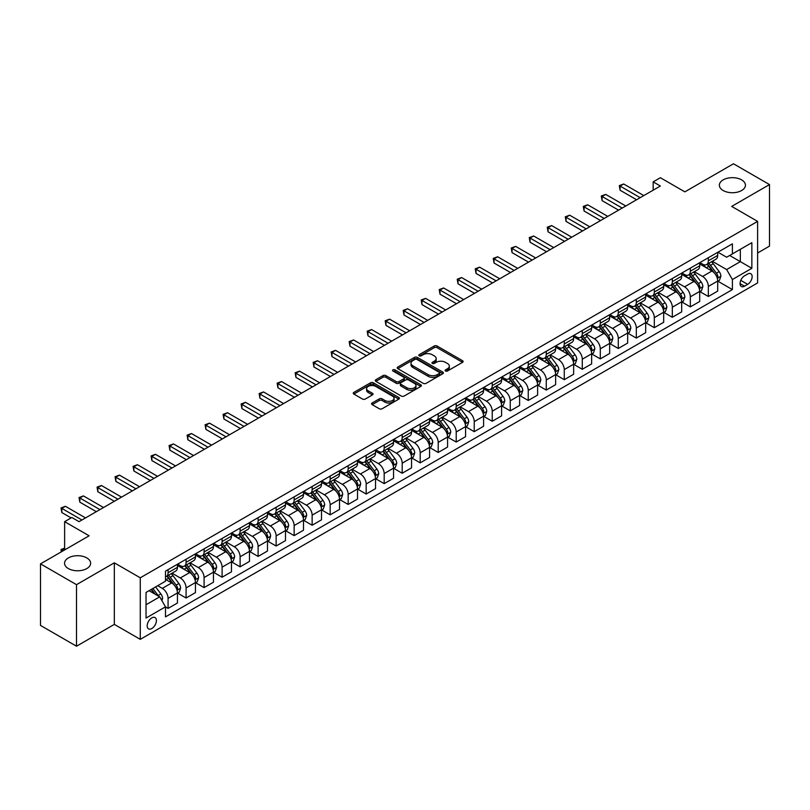 <?xml version="1.0" encoding="UTF-8"?>
<svg xmlns="http://www.w3.org/2000/svg" width="810" height="810" viewBox="0 0 810 810"><rect width="100%" height="100%" fill="white"/><g stroke="black" fill="none" stroke-linecap="round" stroke-linejoin="round"><path stroke-width="1.21" d="M445.52 371A1.397 0.81 0 0 0 447.505 371L462.53 362.333A2.005 1.154 0 0 0 463.117 361.513A2.005 1.154 0 0 0 462.53 360.693L437.076 346.002A2.005 1.154 0 0 0 434.251 346.002L419.226 354.679A1.397 0.81 0 0 0 418.81 355.246A1.397 0.81 0 0 0 419.226 355.813A1.397 0.81 0 0 0 421.2 355.813L423.144 354.699A6.399 3.696 0 0 1 432.196 354.699L434.322 355.924A6.399 3.696 0 0 1 436.195 358.536A6.399 3.696 0 0 1 434.322 361.149L432.368 362.272A1.397 0.81 0 0 0 431.963 362.839A1.397 0.81 0 0 0 432.368 363.406A1.397 0.81 0 0 0 434.352 363.406L436.296 362.293A6.399 3.696 0 0 1 445.348 362.293L447.464 363.508A6.399 3.696 0 0 1 449.347 366.13A6.399 3.696 0 0 1 447.464 368.742L445.52 369.856A1.397 0.81 0 0 0 445.115 370.433A1.397 0.81 0 0 0 445.52 371L445.52 369.856M86.822 557.928A13.041 7.533 0 0 0 72.606 556.288A13.041 7.533 0 0 0 64.557 563.244A13.041 7.533 0 0 0 68.374 568.569A13.041 7.533 0 0 0 82.59 570.199A13.041 7.533 0 0 0 90.639 563.244A13.041 7.533 0 0 0 86.822 557.928M741.626 179.881A13.041 7.533 0 0 0 727.41 178.24A13.041 7.533 0 0 0 719.361 185.196A13.041 7.533 0 0 0 723.178 190.522A13.041 7.533 0 0 0 737.394 192.152A13.041 7.533 0 0 0 745.443 185.196A13.041 7.533 0 0 0 741.626 179.881M151.794 628.54A6.521 3.767 120 0 0 156.057 622.799A6.521 3.767 120 0 0 155.054 617.574A6.521 3.767 120 0 0 151.794 617.898A6.521 3.767 120 0 0 147.531 623.639A6.521 3.767 120 0 0 148.534 628.864A6.521 3.767 120 0 0 151.794 628.54M372.165 402.985A2.005 1.154 0 0 0 371.577 403.805A2.005 1.154 0 0 0 372.165 404.625L379.303 408.746A2.005 1.154 0 0 0 382.138 408.746L398.824 399.107A2.005 1.154 0 0 0 399.411 398.297A2.005 1.154 0 0 0 398.824 397.477L373.369 382.786A2.005 1.154 0 0 0 370.534 382.786L353.849 392.415A2.005 1.154 0 0 0 353.261 393.235A2.005 1.154 0 0 0 353.849 394.045L362.475 399.026A2.005 1.154 0 0 0 365.31 399.026L372.448 394.905A2.005 1.154 0 0 0 373.035 394.085A2.005 1.154 0 0 0 372.448 393.275L368.165 390.805A5.346 3.088 0 0 1 366.606 388.618A5.346 3.088 0 0 1 369.907 385.762A5.346 3.088 0 0 1 375.739 386.431L392.496 396.11A5.346 3.088 0 0 1 394.065 398.297A5.346 3.088 0 0 1 390.754 401.142A5.346 3.088 0 0 1 384.932 400.474L382.138 398.864A2.005 1.154 0 0 0 379.303 398.864L372.165 402.985L372.165 404.625M757.613 252.993L769.5 246.129L769.5 184.579L733.485 163.782L684.855 191.859L660.363 177.714L653.164 181.875L660.363 186.027L79.036 521.66L71.837 517.499L64.628 521.66L64.628 549.939M76.515 584.668L76.515 646.218L114.331 624.388L114.331 562.828L76.515 584.668L40.5 563.871L89.12 535.795L64.628 521.66M114.331 562.828L140.272 577.803L757.613 221.383L757.613 282.933L140.272 639.353L140.272 577.803M769.5 184.579L731.683 206.408L757.613 221.383M423.286 383.353A2.005 1.154 0 0 0 426.111 383.353L442.807 373.714A2.005 1.154 0 0 0 443.384 372.904A2.005 1.154 0 0 0 442.807 372.084L417.352 357.392A2.005 1.154 0 0 0 414.517 357.392L397.832 367.021A2.005 1.154 0 0 0 397.244 367.841A2.005 1.154 0 0 0 397.832 368.651L423.286 383.353M393.508 371.304A1.397 0.81 0 0 1 394.936 371.507L420.785 386.431L404.129 396.05A2.005 1.154 0 0 1 401.294 396.05L375.84 381.348L375.84 379.718A2.005 1.154 0 0 0 375.253 380.538A2.005 1.154 0 0 0 375.84 381.348M375.84 379.718L382.988 375.597A2.005 1.154 0 0 1 385.813 375.597L396.13 381.561A2.005 1.154 0 0 0 398.966 381.561L403.704 378.817A2.005 1.154 0 0 0 404.291 378.007A2.005 1.154 0 0 0 403.704 377.187L392.951 370.98A1.397 0.81 0 0 1 392.546 370.413A1.397 0.81 0 0 1 393.407 369.664A1.397 0.81 0 0 1 394.936 369.836L420.815 384.78A2.005 1.154 0 0 1 421.402 385.6A2.005 1.154 0 0 1 420.815 386.41L420.815 384.78M76.515 646.218L40.5 625.421L40.5 563.871M747.671 274.033L744.501 275.866A6.318 3.645 120 0 0 740.38 281.434A6.318 3.645 120 0 0 741.342 286.497A6.318 3.645 120 0 0 744.501 286.183L747.671 284.35A6.318 3.645 120 0 0 751.801 278.782A6.318 3.645 120 0 0 750.829 273.719A6.318 3.645 120 0 0 747.671 274.033M717.923 252.204L726.641 257.236L732.402 253.905L732.402 243.84L165.483 571.151L165.483 581.215L146.033 592.444L146.033 618.06L165.483 606.832L165.483 616.896L732.402 289.585L732.402 279.521L726.641 269.548L712.314 261.276M732.402 253.905L751.852 242.676L751.852 268.292L732.402 279.521M114.331 624.388L140.272 639.353M653.164 181.875L653.164 190.188M729.668 255.484L740.33 261.64L740.33 249.328L751.852 242.676M726.641 269.548L740.33 261.64L751.852 268.292M146.033 604.756L159.722 596.848L149.06 590.692M165.483 606.913L168.075 608.411L168.075 598.347A8.151 4.708 -120 0 0 162.314 588.364L157.697 585.701M168.075 608.411L177.441 603.004L177.441 592.94A8.151 4.708 -120 0 0 171.679 582.957L165.483 579.383M177.653 593.153L186.087 598.013L186.087 587.949A8.151 4.708 -120 0 0 180.316 577.965L172.044 573.197M186.087 598.013L195.453 592.606L195.453 582.542A8.151 4.708 -120 0 0 189.682 572.559L177.441 565.491M195.666 582.754L204.09 587.615L204.09 577.55A8.151 4.708 -120 0 0 198.328 567.577L190.056 562.798M204.09 587.615L213.455 582.208L213.455 572.144A8.151 4.708 -120 0 0 207.694 562.17L195.453 555.093M213.678 572.356L222.102 577.226L222.102 567.162A8.151 4.708 -120 0 0 216.341 557.179L208.069 552.4M222.102 577.226L231.468 571.819L231.468 561.755A8.151 4.708 -120 0 0 225.706 551.772L213.455 544.695M231.68 561.958L240.114 566.828L240.114 556.764A8.151 4.708 -120 0 0 234.343 546.78L226.071 542.001M240.114 566.828L249.48 561.421L249.48 551.357A8.151 4.708 -120 0 0 243.709 541.374L231.468 534.306M249.693 551.559L258.117 556.429L258.117 546.365A8.151 4.708 -120 0 0 252.356 536.382L244.083 531.603M258.117 556.429L267.482 551.023L267.482 540.958A8.151 4.708 -120 0 0 261.721 530.975L249.48 523.908M267.705 541.161L276.129 546.031L276.129 535.967A8.151 4.708 -120 0 0 270.368 525.984L262.096 521.205M276.129 546.031L285.495 540.624L285.495 530.56A8.151 4.708 -120 0 0 279.733 520.577L267.482 513.51M285.707 530.763L294.141 535.633L294.141 525.568A8.151 4.708 -120 0 0 288.37 515.585L280.098 510.806M294.141 535.633L303.497 530.226L303.497 520.162A8.151 4.708 -120 0 0 297.736 510.178L285.495 503.111M303.72 520.364L312.144 525.234L312.144 515.17A8.151 4.708 -120 0 0 306.382 505.187L298.11 500.408M312.144 525.234L321.509 519.828L321.509 509.763A8.151 4.708 -120 0 0 315.748 499.78L303.497 492.713M321.722 509.976L330.156 514.836L330.156 504.772A8.151 4.708 -120 0 0 324.395 494.788L316.123 490.009M330.156 514.836L339.522 509.429L339.522 499.365A8.151 4.708 -120 0 0 333.76 489.382L321.509 482.315M339.734 499.578L348.168 504.438L348.168 494.373A8.151 4.708 -120 0 0 342.397 484.39L334.125 479.621M348.168 504.438L357.524 499.031L357.524 488.967A8.151 4.708 -120 0 0 351.763 478.983L339.522 471.916M357.747 489.179L366.171 494.039L366.171 483.975A8.151 4.708 -120 0 0 360.409 474.002L352.137 469.223M366.171 494.039L375.536 488.632L375.536 478.568A8.151 4.708 -120 0 0 369.775 468.595L357.524 461.518M375.749 478.781L384.183 483.641L384.183 473.577A8.151 4.708 -120 0 0 378.422 463.603L370.14 458.825M384.183 483.641L393.549 478.244L393.549 468.17A8.151 4.708 -120 0 0 387.787 458.197L375.536 451.119M393.761 468.382L402.195 473.253L402.195 463.188A8.151 4.708 -120 0 0 396.424 453.205L388.152 448.426M402.195 473.253L411.551 467.846L411.551 457.782A8.151 4.708 -120 0 0 405.79 447.798L393.549 440.721M411.774 457.984L420.198 462.854L420.198 452.79A8.151 4.708 -120 0 0 414.436 442.807L406.164 438.028M420.198 462.854L429.563 457.447L429.563 447.383A8.151 4.708 -120 0 0 423.802 437.4L411.551 430.333M429.776 447.586L438.21 452.456L438.21 442.392A8.151 4.708 -120 0 0 432.449 432.408L424.167 427.629M438.21 452.456L447.576 447.049L447.576 436.985A8.151 4.708 -120 0 0 441.815 427.002L429.563 419.934M447.788 437.187L456.212 442.058L456.212 431.993A8.151 4.708 -120 0 0 450.451 422.01L442.179 417.231M456.212 442.058L465.578 436.651L465.578 426.587A8.151 4.708 -120 0 0 459.817 416.603L447.576 409.536M465.801 426.789L474.225 431.659L474.225 421.595A8.151 4.708 -120 0 0 468.464 411.612L460.191 406.833M474.225 431.659L483.59 426.252L483.59 416.188A8.151 4.708 -120 0 0 477.829 406.205L465.578 399.138M483.803 416.401L492.237 421.261L492.237 411.197A8.151 4.708 -120 0 0 486.476 401.213L478.194 396.434M492.237 421.261L501.603 415.854L501.603 405.79A8.151 4.708 -120 0 0 495.841 395.806L483.59 388.739M501.815 406.002L510.239 410.862L510.239 400.798A8.151 4.708 -120 0 0 504.478 390.815L496.206 386.046M510.239 410.862L519.605 405.456L519.605 395.391A8.151 4.708 -120 0 0 513.844 385.408L501.603 378.341M519.828 395.604L528.252 400.464L528.252 390.4A8.151 4.708 -120 0 0 522.49 380.416L514.218 375.648M528.252 400.464L537.617 395.057L537.617 384.993A8.151 4.708 -120 0 0 531.856 375.01L519.605 367.942M537.83 385.206L546.264 390.066L546.264 380.001A8.151 4.708 -120 0 0 540.503 370.028L532.221 365.249M546.264 390.066L555.63 384.659L555.63 374.595A8.151 4.708 -120 0 0 549.869 364.621L537.617 357.544M555.842 374.807L564.266 379.677L564.266 369.603A8.151 4.708 -120 0 0 558.505 359.63L550.233 354.851M564.266 379.677L573.632 374.271L573.632 364.196A8.151 4.708 -120 0 0 567.871 354.223L555.63 347.146M573.855 364.409L582.279 369.279L582.279 359.215A8.151 4.708 -120 0 0 576.517 349.231L568.245 344.452M582.279 369.279L591.644 363.872L591.644 353.808A8.151 4.708 -120 0 0 585.883 343.825L573.632 336.747M591.857 354.01L600.291 358.881L600.291 348.816A8.151 4.708 -120 0 0 594.53 338.833L586.248 334.054M600.291 358.881L609.657 353.474L609.657 343.41A8.151 4.708 -120 0 0 603.885 333.426L591.644 326.359M609.869 343.612L618.293 348.482L618.293 338.418A8.151 4.708 -120 0 0 612.532 328.435L604.26 323.656M618.293 348.482L627.659 343.075L627.659 333.011A8.151 4.708 -120 0 0 621.898 323.028L609.657 315.961M627.882 333.214L636.306 338.084L636.306 328.02A8.151 4.708 -120 0 0 630.544 318.036L622.272 313.257M636.306 338.084L645.671 332.677L645.671 322.613A8.151 4.708 -120 0 0 639.91 312.63L627.659 305.562M645.884 322.815L654.318 327.685L654.318 317.621A8.151 4.708 -120 0 0 648.557 307.638L640.275 302.859M654.318 327.685L663.684 322.279L663.684 312.214A8.151 4.708 -120 0 0 657.912 302.231L645.671 295.164M663.896 312.427L672.32 317.287L672.32 307.223A8.151 4.708 -120 0 0 666.559 297.24L658.287 292.461M672.32 317.287L681.686 311.88L681.686 301.816A8.151 4.708 -120 0 0 675.925 291.833L663.684 284.766M681.909 302.029L690.333 306.889L690.333 296.825A8.151 4.708 -120 0 0 684.572 286.841L676.299 282.072M690.333 306.889L699.698 301.482L699.698 291.418A8.151 4.708 -120 0 0 693.937 281.434L681.686 274.367M699.911 291.63L708.345 296.49L708.345 286.426A8.151 4.708 -120 0 0 702.584 276.443L694.302 271.674M708.345 296.49L717.711 291.084L717.711 281.019A8.151 4.708 -120 0 0 711.939 271.036L699.698 263.969M699.911 262.602L702.584 264.141A8.151 4.708 -120 0 0 706.654 264.536A8.151 4.708 -120 0 0 708.345 260.81L708.345 257.732M681.909 272.99L684.572 274.529A8.151 4.708 -120 0 0 688.642 274.934A8.151 4.708 -120 0 0 690.333 271.208L690.333 268.13M663.896 283.389L666.559 284.928A8.151 4.708 -120 0 0 670.639 285.333A8.151 4.708 -120 0 0 672.32 281.607L672.32 278.529M645.884 293.787L648.557 295.326A8.151 4.708 -120 0 0 652.627 295.731A8.151 4.708 -120 0 0 654.318 292.005L654.318 288.927M627.882 304.185L630.544 305.724A8.151 4.708 -120 0 0 634.615 306.129A8.151 4.708 -120 0 0 636.306 302.403L636.306 299.325M609.869 314.584L612.532 316.123A8.151 4.708 -120 0 0 616.612 316.528A8.151 4.708 -120 0 0 618.293 312.792L618.293 309.714M591.857 324.982L594.53 326.521A8.151 4.708 -120 0 0 598.6 326.926A8.151 4.708 -120 0 0 600.291 323.19L600.291 320.112M573.855 335.38L576.517 336.919A8.151 4.708 -120 0 0 580.588 337.325A8.151 4.708 -120 0 0 582.279 333.588L582.279 330.51M555.842 345.779L558.505 347.318A8.151 4.708 -120 0 0 562.585 347.723A8.151 4.708 -120 0 0 564.266 343.987L564.266 340.909M537.83 356.177L540.503 357.716A8.151 4.708 -120 0 0 544.573 358.121A8.151 4.708 -120 0 0 546.264 354.385L546.264 351.307M519.828 366.576L522.49 368.115A8.151 4.708 -120 0 0 526.561 368.509A8.151 4.708 -120 0 0 528.252 364.783L528.252 361.705M501.815 376.964L504.478 378.503A8.151 4.708 -120 0 0 508.558 378.908A8.151 4.708 -120 0 0 510.239 375.182L510.239 372.104M483.803 387.362L486.476 388.901A8.151 4.708 -120 0 0 490.546 389.306A8.151 4.708 -120 0 0 492.237 385.58L492.237 382.502M465.801 397.761L468.464 399.3A8.151 4.708 -120 0 0 472.534 399.705A8.151 4.708 -120 0 0 474.225 395.979L474.225 392.901M447.788 408.159L450.451 409.698A8.151 4.708 -120 0 0 454.531 410.103A8.151 4.708 -120 0 0 456.212 406.377L456.212 403.299M429.776 418.557L432.449 420.096A8.151 4.708 -120 0 0 436.519 420.501A8.151 4.708 -120 0 0 438.21 416.765L438.21 413.687M411.774 428.956L414.436 430.495A8.151 4.708 -120 0 0 418.507 430.9A8.151 4.708 -120 0 0 420.198 427.164L420.198 424.086M393.761 439.354L396.424 440.893A8.151 4.708 -120 0 0 400.505 441.298A8.151 4.708 -120 0 0 402.195 437.562L402.195 434.484M375.749 449.752L378.422 451.291A8.151 4.708 -120 0 0 382.492 451.696A8.151 4.708 -120 0 0 384.183 447.96L384.183 444.882M357.747 460.151L360.409 461.69A8.151 4.708 -120 0 0 364.49 462.095A8.151 4.708 -120 0 0 366.171 458.359L366.171 455.281M339.734 470.549L342.397 472.088A8.151 4.708 -120 0 0 346.477 472.483A8.151 4.708 -120 0 0 348.168 468.757L348.168 465.679M321.722 480.938L324.395 482.476A8.151 4.708 -120 0 0 328.465 482.882A8.151 4.708 -120 0 0 330.156 479.155L330.156 476.077M303.72 491.336L306.382 492.875A8.151 4.708 -120 0 0 310.463 493.28A8.151 4.708 -120 0 0 312.144 489.554L312.144 486.476M285.707 501.734L288.37 503.273A8.151 4.708 -120 0 0 292.45 503.678A8.151 4.708 -120 0 0 294.141 499.952L294.141 496.874M267.705 512.133L270.368 513.672A8.151 4.708 -120 0 0 274.438 514.077A8.151 4.708 -120 0 0 276.129 510.351L276.129 507.273M249.693 522.531L252.356 524.07A8.151 4.708 -120 0 0 256.436 524.475A8.151 4.708 -120 0 0 258.117 520.739L258.117 517.661M231.68 532.929L234.343 534.468A8.151 4.708 -120 0 0 238.423 534.873A8.151 4.708 -120 0 0 240.114 531.137L240.114 528.059M213.678 543.328L216.341 544.867A8.151 4.708 -120 0 0 220.411 545.272A8.151 4.708 -120 0 0 222.102 541.536L222.102 538.458M195.666 553.726L198.328 555.265A8.151 4.708 -120 0 0 202.409 555.67A8.151 4.708 -120 0 0 204.09 551.934L204.09 548.856M177.653 564.124L180.316 565.663A8.151 4.708 -120 0 0 184.397 566.058A8.151 4.708 -120 0 0 186.087 562.332L186.087 559.254M717.923 281.232L732.402 289.585M706.654 264.536L716.02 259.129A8.151 4.708 -120 0 0 717.711 255.403L717.711 252.325M688.642 274.934L698.007 269.527A8.151 4.708 -120 0 0 699.698 265.801L699.698 262.724M670.639 285.333L680.005 279.926A8.151 4.708 -120 0 0 681.686 276.2L681.686 273.122M652.627 295.731L661.993 290.324A8.151 4.708 -120 0 0 663.684 286.598L663.684 283.52M634.615 306.129L643.98 300.723A8.151 4.708 -120 0 0 645.671 296.997L645.671 293.919M616.612 316.528L625.978 311.121A8.151 4.708 -120 0 0 627.659 307.385L627.659 304.307M598.6 326.926L607.966 321.519A8.151 4.708 -120 0 0 609.657 317.783L609.657 314.705M580.588 337.325L589.953 331.918A8.151 4.708 -120 0 0 591.644 328.182L591.644 325.104M562.585 347.723L571.951 342.316A8.151 4.708 -120 0 0 573.632 338.58L573.632 335.502M544.573 358.121L553.939 352.714A8.151 4.708 -120 0 0 555.63 348.978L555.63 345.9M526.561 368.509L535.926 363.103A8.151 4.708 -120 0 0 537.617 359.377L537.617 356.299M508.558 378.908L517.924 373.501A8.151 4.708 -120 0 0 519.605 369.775L519.605 366.697M490.546 389.306L499.912 383.899A8.151 4.708 -120 0 0 501.603 380.173L501.603 377.095M472.534 399.705L481.899 394.298A8.151 4.708 -120 0 0 483.59 390.572L483.59 387.494M454.531 410.103L463.897 404.696A8.151 4.708 -120 0 0 465.578 400.97L465.578 397.892M436.519 420.501L445.885 415.095A8.151 4.708 -120 0 0 447.576 411.358L447.576 408.281M418.507 430.9L427.872 425.493A8.151 4.708 -120 0 0 429.563 421.757L429.563 418.679M400.505 441.298L409.87 435.891A8.151 4.708 -120 0 0 411.551 432.155L411.551 429.077M382.492 451.696L391.858 446.29A8.151 4.708 -120 0 0 393.549 442.554L393.549 439.476M364.49 462.095L373.845 456.688A8.151 4.708 -120 0 0 375.536 452.952L375.536 449.874M346.477 472.483L355.843 467.076A8.151 4.708 -120 0 0 357.524 463.35L357.524 460.272M328.465 482.882L337.831 477.475A8.151 4.708 -120 0 0 339.522 473.749L339.522 470.671M310.463 493.28L319.818 487.873A8.151 4.708 -120 0 0 321.509 484.147L321.509 481.069M292.45 503.678L301.816 498.272A8.151 4.708 -120 0 0 303.497 494.546L303.497 491.467M274.438 514.077L283.804 508.67A8.151 4.708 -120 0 0 285.495 504.944L285.495 501.866M256.436 524.475L265.791 519.068A8.151 4.708 -120 0 0 267.482 515.332L267.482 512.254M238.423 534.873L247.789 529.467A8.151 4.708 -120 0 0 249.48 525.731L249.48 522.653M220.411 545.272L229.777 539.865A8.151 4.708 -120 0 0 231.468 536.129L231.468 533.051M202.409 555.67L211.774 550.263A8.151 4.708 -120 0 0 213.455 546.527L213.455 543.449M184.397 566.058L193.762 560.652A8.151 4.708 -120 0 0 195.453 556.926L195.453 553.848M165.483 576.791A8.151 4.708 -120 0 0 166.384 576.457L175.75 571.05A8.151 4.708 -120 0 0 177.441 567.324L177.441 564.246M166.384 576.457A8.151 4.708 -120 0 0 168.075 572.731L168.075 569.653M159.722 596.848L165.483 606.832M446.087 371.203L447.464 370.403A6.399 3.696 0 0 0 449.347 367.791L449.347 366.13M436.195 358.536L436.195 360.197A6.399 3.696 0 0 1 434.322 362.809L432.935 363.609M462.53 360.693L462.53 362.333L437.076 347.662A2.005 1.154 0 0 0 434.251 347.662L419.783 356.015M442.776 373.734L417.352 359.053A2.005 1.154 0 0 0 414.517 359.053L397.862 368.671M439.263 373.471A1.397 0.81 0 0 0 439.678 372.904A1.397 0.81 0 0 0 439.263 372.327L416.927 359.427A1.397 0.81 0 0 0 414.943 359.427L412.897 360.612A6.399 3.696 0 0 0 411.014 363.224A6.399 3.696 0 0 0 412.897 365.837L428.166 374.655A6.399 3.696 0 0 0 437.218 374.655L439.263 373.471L439.263 375.141A1.397 0.81 0 0 0 439.678 374.564L439.678 372.904M411.014 363.224L411.014 364.895A6.399 3.696 0 0 0 412.897 367.507L412.897 365.837M439.263 375.141L437.218 376.316A6.399 3.696 0 0 1 428.166 376.316L412.897 367.507M375.87 381.368L382.988 377.257L382.988 375.597M404.291 378.007L404.291 379.667A2.005 1.154 0 0 1 403.704 380.487L398.966 383.221A2.005 1.154 0 0 1 396.13 383.221L385.813 377.257A2.005 1.154 0 0 0 382.988 377.257M406.843 387.737A5.346 3.088 0 0 0 412.675 388.415A5.346 3.088 0 0 0 415.975 385.56A5.346 3.088 0 0 0 414.416 383.373L408.513 379.961A2.005 1.154 0 0 0 405.678 379.961L400.94 382.695A2.005 1.154 0 0 0 400.353 383.515A2.005 1.154 0 0 0 400.94 384.335L406.843 387.737L406.843 389.408A5.346 3.088 0 0 0 412.675 390.076A5.346 3.088 0 0 0 415.975 387.22L415.975 385.56M400.353 383.515L400.353 385.175A2.005 1.154 0 0 0 400.94 385.995L400.94 384.335M406.843 389.408L400.94 385.995M394.065 398.297L394.065 399.958A5.346 3.088 0 0 1 390.754 402.813A5.346 3.088 0 0 1 384.932 402.145L382.138 400.525A2.005 1.154 0 0 0 379.303 400.525L372.195 404.635M366.606 388.618L366.606 390.278A5.346 3.088 0 0 0 368.165 392.465L368.165 390.805M372.418 394.926L368.165 392.465M398.793 399.127L373.369 384.446A2.005 1.154 0 0 0 370.534 384.446L353.879 394.065L353.849 392.415M717.711 281.353L719.432 280.361L720.88 276.2A5.397 3.119 -120 0 0 719.148 271.603L713.266 263.746A15.582 9.001 -120 0 0 711.565 261.701M705.712 267.442A15.582 9.001 -120 0 0 702.523 264.1M717.214 278.053L717.964 276.433A5.397 3.119 -120 0 0 716.415 273.183L710.532 265.326A15.582 9.001 -120 0 0 708.831 263.28M707.373 264.121A12.94 7.472 60 0 1 709.499 266.541L714.481 273.183M707.1 264.283A15.582 9.001 60 0 1 708.801 266.318L712.709 271.542M640.194 197.68L620.096 186.077L623.7 183.992L643.798 195.595M636.599 199.756L620.096 190.228L620.096 186.077L619.306 185.611L623.7 183.992M620.096 190.228L619.306 185.611M699.698 291.752L701.43 290.75L702.867 286.598A5.397 3.119 -120 0 0 701.146 282.001L695.253 274.134A15.582 9.001 -120 0 0 693.552 272.099M687.7 277.84A15.582 9.001 -120 0 0 684.511 274.499M699.202 288.441L699.951 286.821A5.397 3.119 -120 0 0 698.402 283.581L692.52 275.724A15.582 9.001 -120 0 0 690.819 273.679M689.371 274.519A12.94 7.472 60 0 1 691.497 276.939L696.478 283.581M689.087 274.681A15.582 9.001 60 0 1 690.788 276.716L694.707 281.941M681.686 302.15L683.417 301.148L684.855 296.997A5.397 3.119 -120 0 0 683.134 292.39L677.251 284.533A15.582 9.001 -120 0 0 675.55 282.498M669.688 288.238A15.582 9.001 -120 0 0 666.498 284.897M681.2 298.839L681.939 297.219A5.397 3.119 -120 0 0 680.4 293.979L674.507 286.112A15.582 9.001 -120 0 0 672.806 284.077M671.358 284.917A12.94 7.472 60 0 1 673.485 287.327L678.466 293.979M671.085 285.079A15.582 9.001 60 0 1 672.786 287.115L676.694 292.339M663.684 312.549L665.405 311.546L666.853 307.385A5.397 3.119 -120 0 0 665.121 302.788L659.239 294.931A15.582 9.001 -120 0 0 657.538 292.896M651.685 298.637A15.582 9.001 -120 0 0 648.496 295.296M663.188 309.238L663.937 307.618A5.397 3.119 -120 0 0 662.388 304.368L656.505 296.511A15.582 9.001 -120 0 0 654.804 294.475M653.346 295.316A12.94 7.472 60 0 1 655.472 297.726L660.454 304.378M653.073 295.478A15.582 9.001 60 0 1 654.774 297.513L658.682 302.738M622.191 208.079L602.093 196.476L605.688 194.39L625.786 205.993M618.587 210.154L602.093 200.627L602.093 196.476L601.293 196.01L605.688 194.39M602.093 200.627L601.293 196.01M604.179 218.467L584.081 206.864L587.685 204.788L607.783 216.391M600.574 220.553L584.081 211.025L584.081 206.864L583.291 206.408L587.685 204.788M584.081 211.025L583.291 206.408M586.167 228.865L566.068 217.262L569.673 215.187L589.771 226.79M582.572 230.951L566.068 221.424L566.068 217.262L565.279 216.807L569.673 215.187M566.068 221.424L565.279 216.807M645.671 322.947L647.403 321.945L648.84 317.783A5.397 3.119 -120 0 0 647.119 313.186L641.226 305.329A15.582 9.001 -120 0 0 639.525 303.294M633.673 309.035A15.582 9.001 -120 0 0 630.484 305.694M645.175 319.636L645.924 318.016A5.397 3.119 -120 0 0 644.375 314.766L638.493 306.909A15.582 9.001 -120 0 0 636.792 304.874M635.344 305.714A12.94 7.472 60 0 1 637.47 308.124L642.452 314.776M635.06 305.876A15.582 9.001 60 0 1 636.761 307.911L640.68 313.136M568.164 239.264L548.066 227.661L551.661 225.585L571.759 237.188M564.56 241.35L548.066 231.822L548.066 227.661L547.266 227.205L551.661 225.585M548.066 231.822L547.266 227.205M627.659 333.345L629.39 332.343L630.828 328.182A5.397 3.119 -120 0 0 629.107 323.585L623.224 315.728A15.582 9.001 -120 0 0 621.523 313.693M615.671 319.434A15.582 9.001 -120 0 0 612.471 316.092M627.173 330.034L627.912 328.414A5.397 3.119 -120 0 0 626.373 325.164L620.48 317.307A15.582 9.001 -120 0 0 618.779 315.272M617.331 316.113A12.94 7.472 60 0 1 619.458 318.522L624.439 325.175M617.058 316.275A15.582 9.001 60 0 1 618.759 318.31L622.667 323.534M609.657 343.744L611.378 342.741L612.826 338.58A5.397 3.119 -120 0 0 611.094 333.983L605.212 326.126A15.582 9.001 -120 0 0 603.511 324.091M597.658 329.822A15.582 9.001 -120 0 0 594.469 326.491M609.16 340.433L609.91 338.813A5.397 3.119 -120 0 0 608.361 335.563L602.478 327.706A15.582 9.001 -120 0 0 600.777 325.671M599.319 326.511A12.94 7.472 60 0 1 601.445 328.921L606.427 335.573M599.046 326.663A15.582 9.001 60 0 1 600.747 328.708L604.655 333.933M591.644 354.132L593.376 353.14L594.813 348.978A5.397 3.119 -120 0 0 593.092 344.382L587.199 336.525A15.582 9.001 -120 0 0 585.498 334.49M579.646 340.22A15.582 9.001 -120 0 0 576.457 336.879M591.148 350.831L591.897 349.211A5.397 3.119 -120 0 0 590.348 345.961L584.466 338.104A15.582 9.001 -120 0 0 582.765 336.069M581.317 336.899A12.94 7.472 60 0 1 583.443 339.319L588.424 345.971M581.033 337.061A15.582 9.001 60 0 1 582.734 339.106L586.653 344.331M573.632 364.53L575.363 363.538L576.801 359.377A5.397 3.119 -120 0 0 575.08 354.78L569.197 346.923A15.582 9.001 -120 0 0 567.496 344.888M561.644 350.619A15.582 9.001 -120 0 0 558.444 347.277M573.146 361.23L573.885 359.61A5.397 3.119 -120 0 0 572.346 356.359L566.453 348.502A15.582 9.001 -120 0 0 564.752 346.467M563.304 347.298A12.94 7.472 60 0 1 565.431 349.717L570.412 356.37M563.031 347.46A15.582 9.001 60 0 1 564.732 349.495L568.64 354.719M555.63 374.929L557.351 373.936L558.799 369.775A5.397 3.119 -120 0 0 557.067 365.178L551.185 357.321A15.582 9.001 -120 0 0 549.484 355.276M543.631 361.017A15.582 9.001 -120 0 0 540.442 357.676M555.133 371.628L555.883 370.008A5.397 3.119 -120 0 0 554.334 366.758L548.451 358.901A15.582 9.001 -120 0 0 546.75 356.866M545.302 357.696A12.94 7.472 60 0 1 547.418 360.116L552.4 366.768M545.019 357.858A15.582 9.001 60 0 1 546.72 359.893L550.638 365.118M550.152 249.662L530.054 238.059L533.658 235.983L553.756 247.587M546.547 251.738L530.054 242.22L530.054 238.059L529.264 237.603L533.658 235.983M530.054 242.22L529.264 237.603M532.14 260.061L512.042 248.457L515.646 246.382L535.744 257.985M528.545 262.136L512.042 252.619L512.042 248.457L511.252 248.002L515.646 246.382M512.042 252.619L511.252 248.002M514.137 270.459L494.039 258.856L497.634 256.78L517.732 268.383M510.533 272.535L494.039 263.017L494.039 258.856L493.239 258.4L497.634 256.78M494.039 263.017L493.239 258.4M496.125 280.857L476.027 269.254L479.631 267.168L499.729 278.772M492.52 282.933L476.027 273.416L476.027 269.254L475.237 268.798L479.631 267.168M476.027 273.416L475.237 268.798M478.113 291.256L458.014 279.652L461.619 277.567L481.717 289.17M474.518 293.331L458.014 283.804L458.014 279.652L457.225 279.197L461.619 277.567M458.014 283.804L457.225 279.197M537.617 385.327L539.349 384.335L540.786 380.173A5.397 3.119 -120 0 0 539.065 375.577L533.172 367.72A15.582 9.001 -120 0 0 531.471 365.675M525.619 371.415A15.582 9.001 -120 0 0 522.43 368.074M537.121 382.026L537.87 380.396A5.397 3.119 -120 0 0 536.321 377.156L530.439 369.299A15.582 9.001 -120 0 0 528.738 367.254M527.29 368.094A12.94 7.472 60 0 1 529.416 370.514L534.397 377.156M527.006 368.256A15.582 9.001 60 0 1 528.707 370.291L532.626 375.516M460.11 301.654L440.012 290.051L443.607 287.965L463.705 299.568M456.506 303.73L440.012 294.202L440.012 290.051L439.212 289.585L443.607 287.965M440.012 294.202L439.212 289.585M519.605 395.725L521.336 394.723L522.774 390.572A5.397 3.119 -120 0 0 521.053 385.975L515.17 378.108A15.582 9.001 -120 0 0 513.469 376.073M507.617 381.814A15.582 9.001 -120 0 0 504.417 378.472M519.119 392.415L519.858 390.795A5.397 3.119 -120 0 0 518.319 387.555L512.426 379.698A15.582 9.001 -120 0 0 510.725 377.652M509.277 378.493A12.94 7.472 60 0 1 511.404 380.913L516.385 387.555M509.004 378.655A15.582 9.001 60 0 1 510.705 380.69L514.613 385.914M442.098 312.042L422 300.439L425.604 298.363L445.702 309.967M438.493 314.128L422 304.6L422 300.439L421.21 299.983L425.604 298.363M422 304.6L421.21 299.983M501.603 406.124L503.324 405.121L504.772 400.97A5.397 3.119 -120 0 0 503.05 396.363L497.158 388.506A15.582 9.001 -120 0 0 495.457 386.471M489.604 392.212A15.582 9.001 -120 0 0 486.415 388.871M501.106 402.813L501.856 401.193A5.397 3.119 -120 0 0 500.307 397.953L494.424 390.086A15.582 9.001 -120 0 0 492.723 388.051M491.275 388.891A12.94 7.472 60 0 1 493.391 391.301L498.373 397.953M490.992 389.053A15.582 9.001 60 0 1 492.693 391.088L496.611 396.313M424.086 322.441L403.987 310.837L407.592 308.762L427.69 320.365M420.491 324.526L403.987 314.999L403.987 310.837L403.198 310.382L407.592 308.762M403.987 314.999L403.198 310.382M483.59 416.522L485.322 415.52L486.759 411.358A5.397 3.119 -120 0 0 485.038 406.762L479.145 398.905A15.582 9.001 -120 0 0 477.444 396.87M471.592 402.61A15.582 9.001 -120 0 0 468.403 399.269M483.094 413.211L483.843 411.591A5.397 3.119 -120 0 0 482.304 408.341L476.412 400.484A15.582 9.001 -120 0 0 474.711 398.449M473.263 399.289A12.94 7.472 60 0 1 475.389 401.699L480.37 408.351M472.979 399.451A15.582 9.001 60 0 1 474.68 401.487L478.599 406.711M406.083 332.839L385.985 321.236L389.58 319.16L409.678 330.763M402.479 334.925L385.985 325.397L385.985 321.236L385.185 320.78L389.58 319.16M385.985 325.397L385.185 320.78M465.578 426.921L467.309 425.918L468.747 421.757A5.397 3.119 -120 0 0 467.026 417.16L461.143 409.303A15.582 9.001 -120 0 0 459.442 407.268M453.59 413.009A15.582 9.001 -120 0 0 450.39 409.668M465.092 423.61L465.831 421.99A5.397 3.119 -120 0 0 464.292 418.74L458.399 410.883A15.582 9.001 -120 0 0 456.698 408.847M455.25 409.688A12.94 7.472 60 0 1 457.377 412.098L462.358 418.75M454.977 409.85A15.582 9.001 60 0 1 456.678 411.885L460.586 417.109M388.071 343.238L367.973 331.634L371.577 329.559L391.675 341.162M384.466 345.323L367.973 335.796L367.973 331.634L367.183 331.179L371.577 329.559M367.973 335.796L367.183 331.179M447.576 437.319L449.297 436.317L450.745 432.155A5.397 3.119 -120 0 0 449.024 427.558L443.131 419.701A15.582 9.001 -120 0 0 441.43 417.666M435.577 423.397A15.582 9.001 -120 0 0 432.388 420.066M447.079 434.008L447.829 432.388A5.397 3.119 -120 0 0 446.28 429.138L440.397 421.281A15.582 9.001 -120 0 0 438.696 419.246M437.248 420.086A12.94 7.472 60 0 1 439.364 422.496L444.346 429.148M436.965 420.248A15.582 9.001 60 0 1 438.666 422.283L442.584 427.508M370.059 353.636L349.96 342.033L353.565 339.957L373.663 351.56M366.464 355.712L349.96 346.194L349.96 342.033L349.171 341.577L353.565 339.957M349.96 346.194L349.171 341.577M429.563 447.717L431.295 446.715L432.732 442.554A5.397 3.119 -120 0 0 431.011 437.957L425.118 430.1A15.582 9.001 -120 0 0 423.427 428.065M417.565 433.796A15.582 9.001 -120 0 0 414.376 430.464M429.067 444.406L429.816 442.786A5.397 3.119 -120 0 0 428.277 439.536L422.385 431.679A15.582 9.001 -120 0 0 420.684 429.644M419.236 430.485A12.94 7.472 60 0 1 421.362 432.894L426.343 439.546M418.952 430.636A15.582 9.001 60 0 1 420.653 432.682L424.572 437.906M411.551 458.106L413.282 457.113L414.72 452.952A5.397 3.119 -120 0 0 412.999 448.355L407.116 440.498A15.582 9.001 -120 0 0 405.415 438.463M399.563 444.194A15.582 9.001 -120 0 0 396.363 440.853M411.065 454.805L411.814 453.185A5.397 3.119 -120 0 0 410.265 449.935L404.372 442.078A15.582 9.001 -120 0 0 402.681 440.043M401.223 440.873A12.94 7.472 60 0 1 403.35 443.293L408.331 449.945M400.95 441.035A15.582 9.001 60 0 1 402.651 443.08L406.559 448.294M393.549 468.504L395.28 467.512L396.718 463.35A5.397 3.119 -120 0 0 394.996 458.754L389.104 450.897A15.582 9.001 -120 0 0 387.403 448.861M381.55 454.592A15.582 9.001 -120 0 0 378.361 451.251M393.052 465.203L393.802 463.583A5.397 3.119 -120 0 0 392.253 460.333L386.37 452.476A15.582 9.001 -120 0 0 384.669 450.441M383.221 451.271A12.94 7.472 60 0 1 385.337 453.691L390.319 460.343M382.938 451.433A15.582 9.001 60 0 1 384.639 453.468L388.557 458.693M375.536 478.902L377.268 477.91L378.705 473.749A5.397 3.119 -120 0 0 376.984 469.152L371.101 461.295A15.582 9.001 -120 0 0 369.4 459.25M363.538 464.991A15.582 9.001 -120 0 0 360.349 461.649M375.05 475.602L375.789 473.982A5.397 3.119 -120 0 0 374.25 470.731L368.358 462.875A15.582 9.001 -120 0 0 366.657 460.839M365.209 461.67A12.94 7.472 60 0 1 367.335 464.089L372.317 470.742M364.925 461.832A15.582 9.001 60 0 1 366.626 463.867L370.545 469.091M357.524 489.301L359.255 488.308L360.693 484.147A5.397 3.119 -120 0 0 358.972 479.55L353.089 471.693A15.582 9.001 -120 0 0 351.388 469.648M345.536 475.389A15.582 9.001 -120 0 0 342.346 472.048M357.038 485.99L357.787 484.37A5.397 3.119 -120 0 0 356.238 481.13L350.355 473.273A15.582 9.001 -120 0 0 348.654 471.228M347.196 472.068A12.94 7.472 60 0 1 349.323 474.488L354.304 481.13M346.923 472.23A15.582 9.001 60 0 1 348.624 474.265L352.532 479.49M339.522 499.699L341.253 498.697L342.691 494.546A5.397 3.119 -120 0 0 340.969 489.949L335.077 482.082A15.582 9.001 -120 0 0 333.376 480.046M327.524 485.787A15.582 9.001 -120 0 0 324.334 482.446M339.025 496.388L339.775 494.768A5.397 3.119 -120 0 0 338.226 491.528L332.343 483.671A15.582 9.001 -120 0 0 330.642 481.626M329.194 482.466A12.94 7.472 60 0 1 331.31 484.886L336.292 491.528M328.911 482.628A15.582 9.001 60 0 1 330.612 484.663L334.53 489.888M321.509 510.097L323.241 509.095L324.678 504.944A5.397 3.119 -120 0 0 322.957 500.337L317.075 492.48A15.582 9.001 -120 0 0 315.373 490.445M309.511 496.186A15.582 9.001 -120 0 0 306.322 492.844M321.023 506.787L321.762 505.167A5.397 3.119 -120 0 0 320.223 501.927L314.331 494.059A15.582 9.001 -120 0 0 312.63 492.024M311.182 492.865A12.94 7.472 60 0 1 313.308 495.274L318.289 501.927M310.898 493.027A15.582 9.001 60 0 1 312.599 495.062L316.518 500.286M303.497 520.496L305.228 519.494L306.666 515.332A5.397 3.119 -120 0 0 304.945 510.735L299.062 502.878A15.582 9.001 -120 0 0 297.361 500.843M291.509 506.584A15.582 9.001 -120 0 0 288.32 503.243M303.011 517.185L303.76 515.565A5.397 3.119 -120 0 0 302.211 512.315L296.328 504.458A15.582 9.001 -120 0 0 294.627 502.423M293.169 503.263A12.94 7.472 60 0 1 295.296 505.673L300.277 512.325M292.896 503.425A15.582 9.001 60 0 1 294.597 505.46L298.505 510.685M285.495 530.894L287.226 529.892L288.664 525.731A5.397 3.119 -120 0 0 286.942 521.134L281.05 513.277A15.582 9.001 -120 0 0 279.349 511.242M273.496 516.982A15.582 9.001 -120 0 0 270.307 513.641M284.998 527.583L285.748 525.963A5.397 3.119 -120 0 0 284.199 522.713L278.316 514.856A15.582 9.001 -120 0 0 276.615 512.821M275.167 513.661A12.94 7.472 60 0 1 277.283 516.071L282.265 522.723M274.884 513.823A15.582 9.001 60 0 1 276.585 515.859L280.503 521.083M267.482 541.293L269.214 540.29L270.651 536.129A5.397 3.119 -120 0 0 268.93 531.532L263.048 523.675A15.582 9.001 -120 0 0 261.346 521.64M255.484 527.371A15.582 9.001 -120 0 0 252.295 524.04M266.996 537.982L267.735 536.362A5.397 3.119 -120 0 0 266.196 533.112L260.304 525.255A15.582 9.001 -120 0 0 258.603 523.219M257.155 524.06A12.94 7.472 60 0 1 259.281 526.47L264.262 533.122M256.881 524.222A15.582 9.001 60 0 1 258.572 526.257L262.491 531.481M249.48 551.681L251.201 550.689L252.649 546.527A5.397 3.119 -120 0 0 250.918 541.93L245.035 534.073A15.582 9.001 -120 0 0 243.334 532.038M237.482 537.769A15.582 9.001 -120 0 0 234.292 534.438M248.984 548.38L249.733 546.76A5.397 3.119 -120 0 0 248.184 543.51L242.301 535.653A15.582 9.001 -120 0 0 240.6 533.618M239.142 534.458A12.94 7.472 60 0 1 241.269 536.868L246.25 543.52M238.869 534.61A15.582 9.001 60 0 1 240.57 536.655L244.478 541.88M231.468 562.079L233.199 561.087L234.637 556.926A5.397 3.119 -120 0 0 232.915 552.329L227.023 544.472A15.582 9.001 -120 0 0 225.322 542.437M219.469 548.167A15.582 9.001 -120 0 0 216.28 544.826M230.971 558.779L231.721 557.159A5.397 3.119 -120 0 0 230.172 553.908L224.289 546.051A15.582 9.001 -120 0 0 222.588 544.016M221.14 544.846A12.94 7.472 60 0 1 223.256 547.266L228.238 553.918M220.857 545.008A15.582 9.001 60 0 1 222.558 547.044L226.476 552.268M213.455 572.478L215.187 571.485L216.624 567.324A5.397 3.119 -120 0 0 214.903 562.727L209.02 554.87A15.582 9.001 -120 0 0 207.319 552.835M201.457 558.566A15.582 9.001 -120 0 0 198.268 555.225M212.969 569.177L213.708 567.557A5.397 3.119 -120 0 0 212.169 564.307L206.277 556.45A15.582 9.001 -120 0 0 204.576 554.415M203.128 555.245A12.94 7.472 60 0 1 205.254 557.665L210.235 564.317M202.854 555.407A15.582 9.001 60 0 1 204.555 557.442L208.464 562.667M195.453 582.876L197.174 581.884L198.622 577.722A5.397 3.119 -120 0 0 196.891 573.126L191.008 565.269A15.582 9.001 -120 0 0 189.307 563.223M183.455 568.964A15.582 9.001 -120 0 0 180.265 565.623M194.957 579.575L195.706 577.955A5.397 3.119 -120 0 0 194.157 574.705L188.274 566.848A15.582 9.001 -120 0 0 186.573 564.813M185.115 565.643A12.94 7.472 60 0 1 187.242 568.063L192.223 574.705M184.842 565.805A15.582 9.001 60 0 1 186.543 567.84L190.451 573.065M177.441 593.274L179.172 592.282L180.61 588.121A5.397 3.119 -120 0 0 178.888 583.524L172.996 575.667A15.582 9.001 -120 0 0 171.295 573.622M176.944 589.963L177.694 588.344A5.397 3.119 -120 0 0 176.145 585.103L170.262 577.246A15.582 9.001 -120 0 0 168.561 575.201M167.113 576.042A12.94 7.472 60 0 1 169.229 578.462L174.211 585.103M166.83 576.204A15.582 9.001 60 0 1 168.531 578.239L172.449 583.463M161.879 600.595L162.597 598.519A5.397 3.119 -120 0 0 160.876 593.922L155.621 586.906M158.628 596.221A5.397 3.119 -120 0 0 158.142 595.502L152.887 588.485M151.531 589.265L155.307 594.307M151.156 589.488L154.356 593.76M64.628 548.36L61.823 549.98L63.19 550.77M61.226 551.904L61.033 549.524L64.628 548.117M61.033 549.524L61.823 549.98L61.823 551.559M352.056 364.034L331.958 352.431L335.563 350.355L355.651 361.959M348.452 366.11L331.958 356.592L331.958 352.431L331.168 351.975L335.563 350.355M331.958 356.592L331.168 351.975M334.044 374.433L313.946 362.829L317.55 360.744L337.649 372.357M330.44 376.508L313.946 366.991L313.946 362.829L313.156 362.374L317.55 360.744M313.946 366.991L313.156 362.374M316.032 384.831L295.933 373.228L299.538 371.142L319.636 382.745M312.437 386.907L295.933 377.389L295.933 373.228L295.144 372.772L299.538 371.142M295.933 377.389L295.144 372.772M298.029 395.229L277.931 383.626L281.536 381.54L301.634 393.144M294.425 397.305L277.931 387.777L277.931 383.626L277.142 383.16L281.536 381.54M277.931 387.777L277.142 383.16M280.017 405.628L259.919 394.024L263.523 391.939L283.621 403.542M276.412 407.703L259.919 398.176L259.919 394.024L259.129 393.559L263.523 391.939M259.919 398.176L259.129 393.559M262.005 416.016L241.906 404.413L245.511 402.337L265.609 413.94M258.41 418.102L241.906 408.574L241.906 404.413L241.117 403.957L245.511 402.337M241.906 408.574L241.117 403.957M244.002 426.414L223.904 414.811L227.509 412.735L247.607 424.339M240.398 428.5L223.904 418.972L223.904 414.811L223.114 414.356L227.509 412.735M223.904 418.972L223.114 414.356M225.99 436.813L205.892 425.209L209.496 423.134L229.594 434.737M222.385 438.899L205.892 429.371L205.892 425.209L205.102 424.754L209.496 423.134M205.892 429.371L205.102 424.754M207.978 447.211L187.89 435.608L191.484 433.532L211.582 445.135M204.383 449.297L187.89 439.769L187.89 435.608L187.09 435.152L191.484 433.532M187.89 439.769L187.09 435.152M189.975 457.609L169.877 446.006L173.482 443.931L193.58 455.534M186.371 459.685L169.877 450.168L169.877 446.006L169.088 445.551L173.482 443.931M169.877 450.168L169.088 445.551M171.963 468.008L151.865 456.405L155.469 454.329L175.567 465.932M168.358 470.083L151.865 460.566L151.865 456.405L151.075 455.949L155.469 454.329M151.865 460.566L151.075 455.949M153.961 478.406L133.863 466.803L137.457 464.717L157.555 476.32M150.356 480.482L133.863 470.964L133.863 466.803L133.063 466.347L137.457 464.717M133.863 470.964L133.063 466.347M135.948 488.805L115.85 477.201L119.455 475.116L139.553 486.719M132.344 490.88L115.85 481.363L115.85 477.201L115.06 476.746L119.455 475.116M115.85 481.363L115.06 476.746M117.936 499.203L97.838 487.6L101.442 485.514L121.54 497.117M114.331 501.279L97.838 491.751L97.838 487.6L97.048 487.134L101.442 485.514M97.838 491.751L97.048 487.134M99.934 509.601L79.836 497.998L83.43 495.912L103.528 507.516M96.329 511.677L79.836 502.149L79.836 497.998L79.036 497.532L83.43 495.912M79.836 502.149L79.036 497.532M81.921 519.99L61.823 508.386L65.428 506.311L85.526 517.914M71.118 517.914L61.823 512.548L61.823 508.386L61.033 507.931L65.428 506.311M61.823 512.548L61.033 507.931M162.314 588.364L171.679 582.957M180.316 577.965L189.682 572.559M198.328 567.577L207.694 562.17M216.341 557.179L225.706 551.772M234.343 546.78L243.709 541.374M252.356 536.382L261.721 530.975M270.368 525.984L279.733 520.577M288.37 515.585L297.736 510.178M306.382 505.187L315.748 499.78M324.395 494.788L333.76 489.382M342.397 484.39L351.763 478.983M360.409 474.002L369.775 468.595M378.422 463.603L387.787 458.197M396.424 453.205L405.79 447.798M414.436 442.807L423.802 437.4M432.449 432.408L441.815 427.002M450.451 422.01L459.817 416.603M468.464 411.612L477.829 406.205M486.476 401.213L495.841 395.806M504.478 390.815L513.844 385.408M522.49 380.416L531.856 375.01M540.503 370.028L549.869 364.621M558.505 359.63L567.871 354.223M576.517 349.231L585.883 343.825M594.53 338.833L603.885 333.426M612.532 328.435L621.898 323.028M630.544 318.036L639.91 312.63M648.557 307.638L657.912 302.231M666.559 297.24L675.925 291.833M684.572 286.841L693.937 281.434M702.584 276.443L711.939 271.036M708.345 260.81L717.711 255.403M708.345 286.426L717.711 281.019M690.333 296.825L699.698 291.418M690.333 271.208L699.698 265.801M672.32 307.223L681.686 301.816M672.32 281.607L681.686 276.2M654.318 317.621L663.684 312.214M654.318 292.005L663.684 286.598M636.306 328.02L645.671 322.613M636.306 302.403L645.671 296.997M618.293 338.418L627.659 333.011M618.293 312.792L627.659 307.385M600.291 348.816L609.657 343.41M600.291 323.19L609.657 317.783M582.279 359.215L591.644 353.808M582.279 333.588L591.644 328.182M564.266 369.603L573.632 364.196M564.266 343.987L573.632 338.58M546.264 380.001L555.63 374.595M546.264 354.385L555.63 348.978M528.252 390.4L537.617 384.993M528.252 364.783L537.617 359.377M510.239 400.798L519.605 395.391M510.239 375.182L519.605 369.775M492.237 411.197L501.603 405.79M492.237 385.58L501.603 380.173M474.225 421.595L483.59 416.188M474.225 395.979L483.59 390.572M456.212 431.993L465.578 426.587M456.212 406.377L465.578 400.97M438.21 442.392L447.576 436.985M438.21 416.765L447.576 411.358M420.198 452.79L429.563 447.383M420.198 427.164L429.563 421.757M402.195 463.188L411.551 457.782M402.195 437.562L411.551 432.155M384.183 473.577L393.549 468.17M384.183 447.96L393.549 442.554M366.171 483.975L375.536 478.568M366.171 458.359L375.536 452.952M348.168 494.373L357.524 488.967M348.168 468.757L357.524 463.35M330.156 504.772L339.522 499.365M330.156 479.155L339.522 473.749M312.144 515.17L321.509 509.763M312.144 489.554L321.509 484.147M294.141 525.568L303.497 520.162M294.141 499.952L303.497 494.546M276.129 535.967L285.495 530.56M276.129 510.351L285.495 504.944M258.117 546.365L267.482 540.958M258.117 520.739L267.482 515.332M240.114 556.764L249.48 551.357M240.114 531.137L249.48 525.731M222.102 567.162L231.468 561.755M222.102 541.536L231.468 536.129M204.09 577.55L213.455 572.144M204.09 551.934L213.455 546.527M186.087 587.949L195.453 582.542M186.087 562.332L195.453 556.926M168.075 598.347L177.441 592.94M168.075 572.731L177.441 567.324M740.765 280.361L747.671 284.35M740.036 283.601L744.501 286.183M447.464 370.403L447.464 368.742M432.368 363.406L432.368 362.272M434.322 362.809L434.322 361.149M419.226 355.813L419.226 354.679M434.251 347.662L434.251 346.002M437.076 347.662L437.076 346.002M397.832 368.651L397.832 367.021M414.517 359.053L414.517 357.392M417.352 359.053L417.352 357.392M442.807 373.714L442.807 372.084M428.166 376.316L428.166 374.655M437.218 376.316L437.218 374.655M385.813 377.257L385.813 375.597M396.13 383.221L396.13 381.561M398.966 383.221L398.966 381.561M403.704 380.487L403.704 378.817M394.936 371.507L394.936 369.836M379.303 400.525L379.303 398.864M382.138 400.525L382.138 398.864M384.932 402.145L384.932 400.474M372.448 394.905L372.448 393.275M370.534 384.446L370.534 382.786M373.369 384.446L373.369 382.786M398.824 399.107L398.824 397.477M717.306 278.346L720.839 276.301M710.532 265.326L713.266 263.746M706.279 267.776L708.801 266.318M716.415 273.183L719.148 271.603M715.989 275.289L717.964 276.433M699.293 288.745L702.827 286.7M692.52 275.724L695.253 274.134M688.277 278.174L690.788 276.716M698.402 283.581L701.146 282.001M697.977 285.687L699.951 286.821M681.281 299.143L684.825 297.098M674.507 286.112L677.251 284.533M670.265 288.573L672.786 287.115M680.4 293.979L683.134 292.39M679.965 296.085L681.939 297.219M663.279 309.531L666.812 307.496M656.505 296.511L659.239 294.931M652.253 298.961L654.774 297.513M662.388 304.368L665.121 302.788M661.962 306.484L663.937 307.618M645.266 319.93L648.8 317.895M638.493 306.909L641.226 305.329M634.25 309.359L636.761 307.911M644.375 314.766L647.119 313.186M643.95 316.882L645.924 318.016M627.254 330.328L630.798 328.293M620.48 317.307L623.224 315.728M616.238 319.758L618.759 318.31M626.373 325.164L629.107 323.585M625.948 327.27L627.912 328.414M609.252 340.726L612.785 338.681M602.478 327.706L605.212 326.126M598.226 330.156L600.747 328.708M608.361 335.563L611.094 333.983M607.935 337.669L609.91 338.813M591.239 351.125L594.773 349.08M584.466 338.104L587.199 336.525M580.223 340.554L582.734 339.106M590.348 345.961L593.092 344.382M589.923 348.067L591.897 349.211M573.237 361.523L576.771 359.478M566.453 348.502L569.197 346.923M562.211 350.953L564.732 349.495M572.346 356.359L575.08 354.78M571.921 358.466L573.885 359.61M555.225 371.922L558.758 369.876M548.451 358.901L551.185 357.321M544.198 361.351L546.72 359.893M554.334 366.758L557.067 365.178M553.908 368.864L555.883 370.008M537.212 382.32L540.756 380.275M530.439 369.299L533.172 367.72M526.196 371.75L528.707 370.291M536.321 377.156L539.065 375.577M535.896 379.262L537.87 380.396M519.21 392.718L522.744 390.673M512.426 379.698L515.17 378.108M508.184 382.148L510.705 380.69M518.319 387.555L521.053 385.975M517.894 389.661L519.858 390.795M501.198 403.117L504.731 401.072M494.424 390.086L497.158 388.506M490.182 392.536L492.693 391.088M500.307 397.953L503.05 396.363M499.881 400.059L501.856 401.193M483.185 413.505L486.729 411.47M476.412 400.484L479.145 398.905M472.169 402.934L474.68 401.487M482.304 408.341L485.038 406.762M481.869 410.457L483.843 411.591M465.183 423.903L468.717 421.868M458.399 410.883L461.143 409.303M454.157 413.333L456.678 411.885M464.292 418.74L467.026 417.16M463.867 420.856L465.831 421.99M447.171 434.302L450.704 432.267M440.397 421.281L443.131 419.701M436.155 423.731L438.666 422.283M446.28 429.138L449.024 427.558M445.854 431.244L447.829 432.388M429.158 444.7L432.702 442.655M422.385 431.679L425.118 430.1M418.142 434.13L420.653 432.682M428.277 439.536L431.011 437.957M427.842 441.642L429.816 442.786M411.156 455.099L414.69 453.053M404.372 442.078L407.116 440.498M400.13 444.528L402.651 443.08M410.265 449.935L412.999 448.355M409.84 452.041L411.814 453.185M393.144 465.497L396.677 463.452M386.37 452.476L389.104 450.897M382.128 454.926L384.639 453.468M392.253 460.333L394.996 458.754M391.827 462.439L393.802 463.583M375.131 475.895L378.675 473.85M368.358 462.875L371.101 461.295M364.115 465.325L366.626 463.867M374.25 470.731L376.984 469.152M373.815 472.837L375.789 473.982M357.129 486.294L360.663 484.248M350.355 473.273L353.089 471.693M346.103 475.723L348.624 474.265M356.238 481.13L358.972 479.55M355.813 483.236L357.787 484.37M339.117 496.692L342.65 494.647M332.343 483.671L335.077 482.082M328.101 486.121L330.612 484.663M338.226 491.528L340.969 489.949M337.8 493.634L339.775 494.768M321.104 507.09L324.648 505.045M314.331 494.059L317.075 492.48M310.088 496.51L312.599 495.062M320.223 501.927L322.957 500.337M319.788 504.033L321.762 505.167M303.102 517.479L306.636 515.443M296.328 504.458L299.062 502.878M292.076 506.908L294.597 505.46M302.211 512.315L304.945 510.735M301.786 514.431L303.76 515.565M285.09 527.877L288.623 525.842M278.316 514.856L281.05 513.277M274.074 517.307L276.585 515.859M284.199 522.713L286.942 521.134M283.773 524.829L285.748 525.963M267.077 538.275L270.621 536.24M260.304 525.255L263.048 523.675M256.061 527.705L258.572 526.257M266.196 533.112L268.93 531.532M265.761 535.218L267.735 536.362M249.075 548.674L252.609 546.628M242.301 535.653L245.035 534.073M238.049 538.103L240.57 536.655M248.184 543.51L250.918 541.93M247.759 545.616L249.733 546.76M231.063 559.072L234.596 557.027M224.289 546.051L227.023 544.472M220.047 548.502L222.558 547.044M230.172 553.908L232.915 552.329M229.746 556.014L231.721 557.159M213.05 569.471L216.594 567.425M206.277 556.45L209.02 554.87M202.034 558.9L204.555 557.442M212.169 564.307L214.903 562.727M211.734 566.413L213.708 567.557M195.048 579.869L198.582 577.824M188.274 566.848L191.008 565.269M184.022 569.298L186.543 567.84M194.157 574.705L196.891 573.126M193.732 576.811L195.706 577.955M177.036 590.267L180.569 588.222M170.262 577.246L172.996 575.667M166.02 579.697L168.531 578.239M176.145 585.103L178.888 583.524M175.719 587.21L177.694 588.344M161.2 599.41L162.567 598.62M158.142 595.502L160.876 593.922"/></g></svg>
